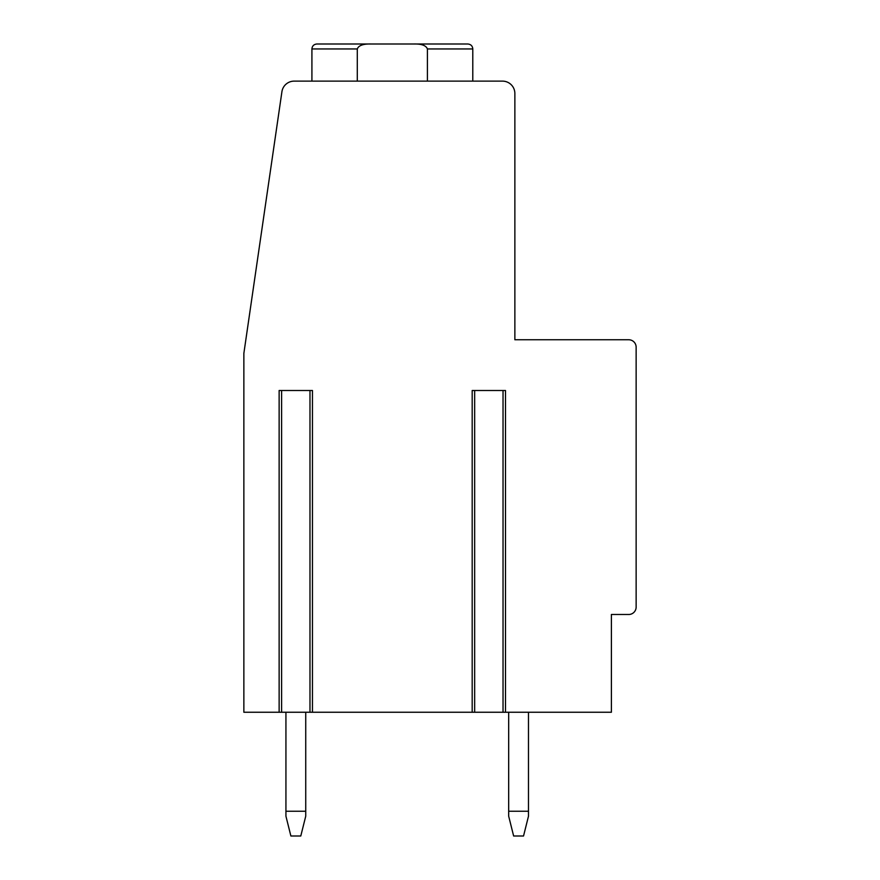 <?xml version="1.0" encoding="UTF-8"?>
<svg xmlns="http://www.w3.org/2000/svg" width="880" height="880" viewBox="0 0 880 880"><rect width="100%" height="100%" fill="white"/><g stroke="black" fill="none" stroke-linecap="round" stroke-linejoin="round"><path stroke-width="1.32" d="M628.716 614.482L611.391 614.482L611.391 712.25L243.859 712.25L243.859 353.375L281.919 91.718A12.375 12.375 0 0 1 294.162 81.125L502.491 81.125A12.375 12.375 0 0 1 514.866 93.5L514.866 339.757L628.716 339.757A7.425 7.425 0 0 1 636.141 347.182L636.141 607.068A7.425 7.425 0 0 1 628.716 614.493M312.455 712.25L312.455 390.5L279.136 390.5L279.136 712.25M505.505 712.25L505.505 390.5L472.186 390.5L472.186 712.25M357.291 81.125L357.291 48.95L311.916 48.95C312.18 45.969 313.83 44.319 316.866 44L467.841 44C470.877 44.319 472.527 45.969 472.791 48.95L427.416 48.95L427.416 81.125M331.716 44L370.964 44L331.716 44M413.743 44L452.991 44L413.743 44C421.476 43.791 426.03 45.441 427.416 48.95M357.291 48.95C358.655 45.441 363.22 43.791 370.964 44M508.684 811.25L528.484 811.25L528.484 816.2L523.534 836L513.634 836L508.684 816.2L508.684 712.25M528.484 712.25L528.484 811.25M285.934 816.2L285.934 811.25L305.734 811.25L305.734 816.2L300.784 836L290.884 836L285.934 816.2M285.934 712.25L285.934 811.25M305.734 811.25L305.734 712.25M474.661 712.25L474.661 390.5M503.03 712.25L503.03 390.5M281.611 712.25L281.611 390.5M309.98 712.25L309.98 390.5M311.916 81.125L311.916 48.95C312.18 45.969 313.83 44.319 316.866 44M472.791 81.125L472.791 48.95C472.527 45.969 470.877 44.319 467.841 44"/></g></svg>
